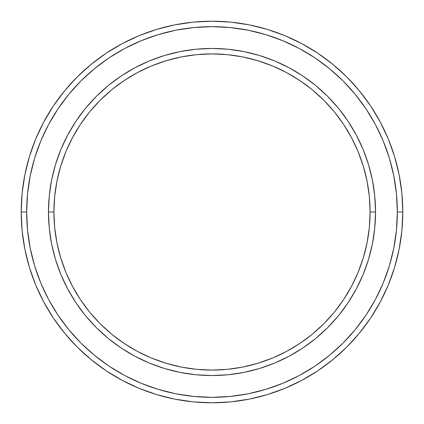 <?xml version="1.0" encoding="UTF-8"?>
<svg xmlns="http://www.w3.org/2000/svg" width="424" height="424" viewBox="0 0 424 424"><rect width="100%" height="100%" fill="white"/><g stroke="black" fill="none" stroke-linecap="round" stroke-linejoin="round"><path stroke-width="0.64" d="M48.458 212L53.906 212A158.094 158.094 0 0 1 212 53.906A158.094 158.094 0 0 1 370.094 212L375.542 212A163.542 163.542 0 0 0 212 48.458A163.542 163.542 0 0 0 48.458 212A163.542 163.542 0 0 1 212 48.458A163.542 163.542 0 0 1 375.542 212A163.542 163.542 0 0 1 212 375.542A163.542 163.542 0 0 1 48.458 212L49.242 195.968L51.601 180.094L55.502 164.528L60.908 149.412L67.766 134.906L76.018 121.142L85.579 108.247L96.359 96.359L108.247 85.579L121.142 76.018L134.906 67.766L149.412 60.908L164.528 55.502L180.094 51.601L195.968 49.242L212 48.458L228.032 49.242L243.906 51.601L259.472 55.502L274.588 60.908L289.094 67.766L302.858 76.018L315.753 85.579L327.641 96.359L338.421 108.247L347.982 121.142L356.234 134.906L363.092 149.412L368.498 164.528L372.399 180.094L374.758 195.968L375.542 212L374.758 228.032L372.399 243.906L368.498 259.472L363.092 274.588L356.234 289.094L347.982 302.858L338.421 315.753L327.641 327.641L315.753 338.421L302.858 347.982L289.094 356.234L274.588 363.092L259.472 368.498L243.906 372.399L228.032 374.758L212 375.542L195.968 374.758L180.094 372.399L164.528 368.498L149.412 363.092L134.906 356.234L121.142 347.982L108.247 338.421L96.359 327.641L85.579 315.753L76.018 302.858L67.766 289.094L60.908 274.588L55.502 259.472L51.601 243.906L49.242 228.032L48.458 212A163.542 163.542 0 0 0 212 375.542A163.542 163.542 0 0 0 375.542 212L370.094 212L369.331 196.503L367.051 181.159L363.283 166.107L358.057 151.501L351.422 137.477L343.451 124.168L334.207 111.708L323.788 100.212L312.292 89.793L299.832 80.549L286.523 72.578L272.5 65.943L257.893 60.717L242.841 56.949L227.497 54.67L212 53.906L196.503 54.67L181.159 56.949L166.107 60.717L151.501 65.943L137.477 72.578L124.168 80.549L111.708 89.793L100.212 100.212L89.793 111.708L80.549 124.168L72.578 137.477L65.943 151.501L60.717 166.107L56.949 181.159L54.67 196.503L53.906 212L54.67 227.497L56.949 242.841L60.717 257.893L65.943 272.5L72.578 286.523L80.549 299.832L89.793 312.292L100.212 323.788L111.708 334.207L124.168 343.451L137.477 351.422L151.501 358.057L166.107 363.283L181.159 367.051L196.503 369.331L212 370.094L227.497 369.331L242.841 367.051L257.893 363.283L272.5 358.057L286.523 351.422L299.832 343.451L312.292 334.207L323.788 323.788L334.207 312.292L343.451 299.832L351.422 286.523L358.057 272.5L363.283 257.893L367.051 242.841L369.331 227.497L370.094 212A158.094 158.094 0 0 1 212 370.094A158.094 158.094 0 0 1 53.906 212L48.458 212M21.2 212L26.654 212A185.346 185.346 0 0 1 212 26.654A185.346 185.346 0 0 1 397.346 212L402.8 212A190.8 190.8 0 0 0 212 21.2A190.8 190.8 0 0 0 21.2 212A190.8 190.8 0 0 1 212 21.2A190.8 190.8 0 0 1 402.8 212A190.8 190.8 0 0 1 212 402.8A190.8 190.8 0 0 1 21.2 212L22.117 193.296L24.868 174.778L29.415 156.615L35.722 138.982L43.73 122.059L53.355 105.995L64.512 90.959L77.083 77.083L90.959 64.512L105.995 53.355L122.059 43.73L138.982 35.722L156.615 29.415L174.778 24.868L193.296 22.117L212 21.2L230.704 22.117L249.222 24.868L267.385 29.415L285.018 35.722L301.941 43.73L318.005 53.355L333.041 64.512L346.917 77.083L359.488 90.959L370.645 105.995L380.27 122.059L388.278 138.982L394.585 156.615L399.132 174.778L401.883 193.296L402.8 212L401.883 230.704L399.132 249.222L394.585 267.385L388.278 285.018L380.27 301.941L370.645 318.005L359.488 333.041L346.917 346.917L333.041 359.488L318.005 370.645L301.941 380.27L285.018 388.278L267.385 394.585L249.222 399.132L230.704 401.883L212 402.8L193.296 401.883L174.778 399.132L156.615 394.585L138.982 388.278L122.059 380.27L105.995 370.645L90.959 359.488L77.083 346.917L64.512 333.041L53.355 318.005L43.73 301.941L35.722 285.018L29.415 267.385L24.868 249.222L22.117 230.704L21.2 212A190.8 190.8 0 0 0 212 402.8A190.8 190.8 0 0 0 402.8 212L397.346 212L396.456 193.832L393.785 175.838L389.37 158.194L383.238 141.07L375.463 124.63L366.113 109.026L355.275 94.414L343.064 80.936L329.586 68.725L314.974 57.887L299.371 48.537L282.93 40.762L265.806 34.63L248.162 30.215L230.168 27.544L212 26.654L193.832 27.544L175.838 30.215L158.194 34.63L141.07 40.762L124.63 48.537L109.026 57.887L94.414 68.725L80.936 80.936L68.725 94.414L57.887 109.026L48.537 124.63L40.762 141.07L34.63 158.194L30.215 175.838L27.544 193.832L26.654 212L27.544 230.168L30.215 248.162L34.63 265.806L40.762 282.93L48.537 299.371L57.887 314.974L68.725 329.586L80.936 343.064L94.414 355.275L109.026 366.113L124.63 375.463L141.07 383.238L158.194 389.37L175.838 393.785L193.832 396.456L212 397.346L230.168 396.456L248.162 393.785L265.806 389.37L282.93 383.238L299.371 375.463L314.974 366.113L329.586 355.275L343.064 343.064L355.275 329.586L366.113 314.974L375.463 299.371L383.238 282.93L389.37 265.806L393.785 248.162L396.456 230.168L397.346 212A185.346 185.346 0 0 1 212 397.346A185.346 185.346 0 0 1 26.654 212L21.2 212M51.601 243.906L52.571 248.459M243.906 372.399L248.459 371.429M372.399 180.094L371.429 175.541M180.094 51.601L175.541 52.571"/></g></svg>
